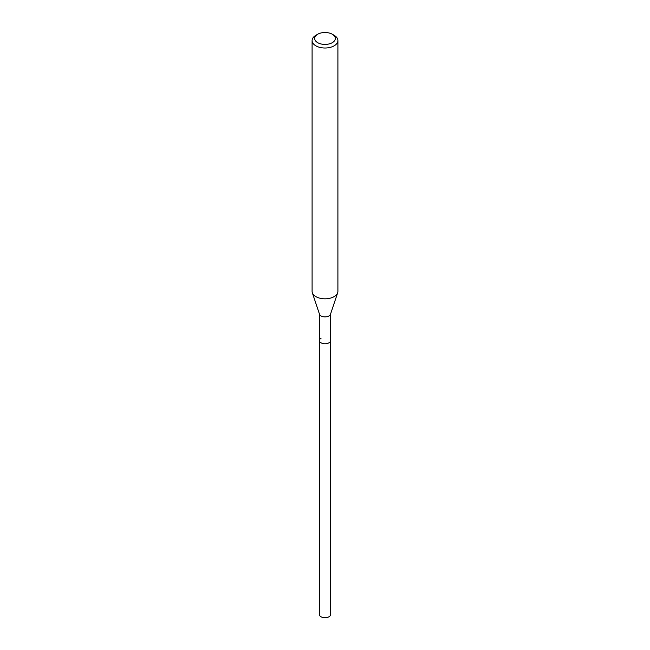 <?xml version="1.0" encoding="UTF-8"?>
<svg xmlns="http://www.w3.org/2000/svg" width="650" height="650" viewBox="0 0 650 650"><rect width="100%" height="100%" fill="white"/><g stroke="black" fill="none" stroke-linecap="round" stroke-linejoin="round"><path stroke-width="0.97" d="M319.41 313.958L319.41 614.518A5.59 3.226 0 0 0 322.863 617.5A5.59 3.226 0 0 0 328.957 616.801A5.59 3.226 0 0 0 330.59 614.518L330.59 340.543A5.59 3.226 180 0 1 328.957 342.826A5.59 3.226 180 0 1 322.863 343.525A5.59 3.226 180 0 1 319.41 340.543A5.59 3.226 180 0 1 321.043 338.26M332.304 42.672A10.327 5.964 180 0 1 317.696 42.672A10.327 5.964 180 0 1 317.696 34.247L317.696 34.247A10.327 5.964 180 0 1 332.304 34.247A10.327 5.964 180 0 1 332.304 42.672M315.876 35.303L317.696 34.247L315.876 35.303A12.902 7.451 180 0 0 312.098 40.568L312.098 291.363A12.902 7.451 0 0 0 312.325 292.776A12.902 7.451 0 0 0 321.222 298.488A12.902 7.451 0 0 0 334.124 296.636A12.902 7.451 0 0 0 337.675 292.776A12.902 7.451 0 0 0 337.902 291.363L337.902 40.568A12.902 7.451 180 0 1 334.124 45.833A12.902 7.451 180 0 1 320.06 47.45A12.902 7.451 180 0 1 312.098 40.568M332.304 34.247L334.124 35.303A12.902 7.451 180 0 1 337.902 40.568M337.675 292.776L330.493 314.259A5.59 3.226 180 0 1 328.957 315.933A5.59 3.226 180 0 1 323.359 316.737A5.59 3.226 180 0 1 319.507 314.259L312.325 292.776M319.41 340.543A5.59 3.226 0 0 0 322.863 343.525A5.59 3.226 0 0 0 328.957 342.826A5.59 3.226 0 0 0 330.59 340.543L330.59 313.958"/></g></svg>
